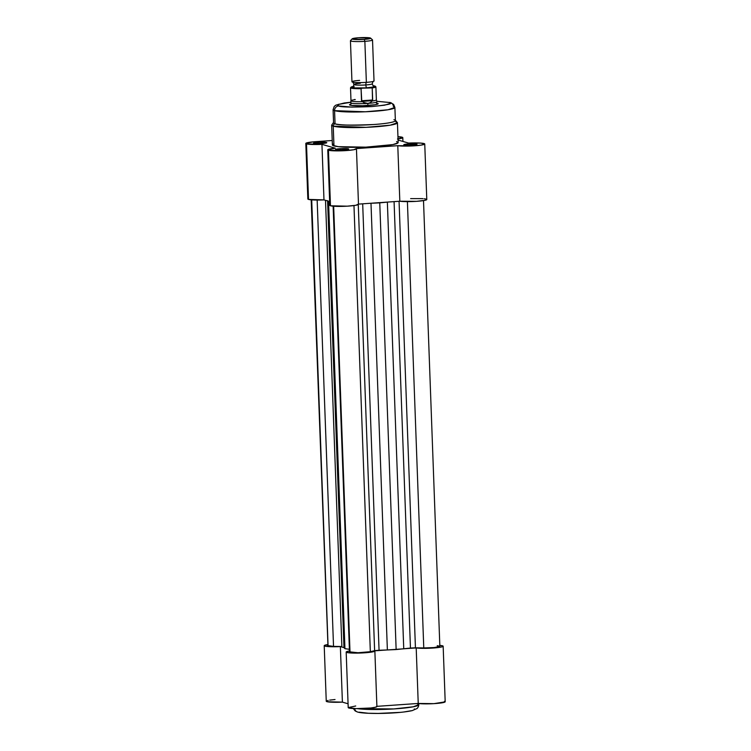 <?xml version="1.0" encoding="UTF-8"?>
<svg xmlns="http://www.w3.org/2000/svg" width="751" height="751" viewBox="0 0 751 751"><rect width="100%" height="100%" fill="white"/><g stroke="black" fill="none" stroke-linecap="round" stroke-linejoin="round"><path stroke-width="1.13" d="M417.199 703.687L418.776 704.673L413.219 706.804L393.712 708.944L357.495 708.653A32.913 3.445 -2.1 0 0 394.547 708.888A32.913 3.445 -2.1 0 0 418.776 704.673C418.786 705.893 418.26 707.151 417.18 708.437L412.177 710.634C396.753 714.013 364.085 714.192 357.551 712.023L355.176 710.953L353.289 708.54M354.632 708.597A4.422 4.187 106.2 0 0 357.485 712.004A4.422 4.187 -73.8 0 1 354.632 708.597M443.156 646.217A14.353 1.502 177.9 0 1 432.369 648.075A14.353 1.502 177.9 0 1 416.195 647.916L418.232 703.452L376.899 706.344L418.232 703.452A14.353 1.502 -2.1 0 0 434.407 703.612A14.353 1.502 -2.1 0 0 445.193 701.753L443.156 646.217A14.353 1.502 177.9 0 0 442.47 645.794L439.814 645.381A14.353 1.502 177.9 0 1 442.47 645.794L443.137 646.311L441.87 646.893L434.454 647.925L416.195 647.916L404.751 648.723L416.195 647.916L418.232 703.452L433.965 703.64L445.174 701.847M335.03 699.519L329.68 700.12M328.159 700.401L326.263 701.265L327.408 701.763L342.4 702.129L348.07 703.771L342.4 702.129L340.363 646.592L326.629 646.433L324.225 645.729L327.643 644.583M355.721 705.987L348.211 707.592L356.002 708.634L370.787 707.996L375.669 707.189L376.786 706.353M445.08 701.575L444.508 701.331M386.202 650.019L374.758 650.817L370.262 652.272L359.551 653.06L347.413 652.61L346.286 651.849L349.45 650.967A14.353 1.502 177.9 0 0 346.173 652.046A14.353 1.502 177.9 0 0 360.574 653.023A14.353 1.502 177.9 0 0 374.862 650.995A14.353 1.502 177.9 0 0 374.758 650.817L386.202 650.019M324.216 645.691L326.253 701.227A14.353 1.502 -2.1 0 0 342.4 702.129L340.363 646.592L344.042 647.653L340.363 646.592A14.353 1.502 177.9 0 1 324.216 645.691A14.353 1.502 177.9 0 1 327.492 644.611M358.94 712.164L368.347 713.253L378.232 713.422L399.879 712.38M404.47 711.873L411.379 710.718M414.43 709.488L414.336 708.906M346.173 652.046L348.211 707.583A14.353 1.502 -2.1 0 0 362.611 708.559A14.353 1.502 -2.1 0 0 376.899 706.531L374.862 650.995M328.065 645.898L311.703 199.869L328.065 645.898A11.04 1.155 -2.1 0 0 333.528 646.376L341.865 646.517L325.502 200.329L341.865 646.517L333.528 646.376L317.157 200.057L333.528 646.376L327.53 645.578A11.04 1.155 -2.1 0 0 328.065 645.898M333.134 206.187L349.487 651.924A11.04 1.155 -2.1 0 0 350.013 652.262L333.66 206.234L350.013 652.262A11.04 1.155 -2.1 0 0 359.616 652.713A11.04 1.155 -2.1 0 0 370.337 651.699L374.618 650.666L358.265 204.572L374.618 650.666L370.337 651.699L353.974 205.558L370.337 651.699L358.011 652.741L349.525 651.83M379.762 202.864L370.994 203.268L387.375 649.962L396.143 649.559L379.762 202.864L387.366 202.122L403.747 648.817A39.756 4.159 -2.1 0 0 410.45 648.066L394.078 201.625L410.45 648.066L396.143 649.559L379.762 202.864L370.994 203.268A39.756 4.159 177.9 0 1 369.821 203.314L370.994 203.268L387.375 649.962L379.058 650.253A39.756 4.159 -2.1 0 0 387.375 649.962L403.747 648.817L387.366 202.122L379.762 202.864M362.686 203.821L379.058 650.253L374.618 650.666L379.058 650.253L362.686 203.821M327.577 200.714L343.958 647.409A39.756 4.159 -2.1 0 0 344.127 647.775L344.944 648.667L349.384 649.296L344.944 648.667L328.572 201.963L329.67 202.122L327.755 201.071L344.127 647.775L344.944 648.667L328.572 201.963L327.755 201.071A39.756 4.159 177.9 0 1 327.661 200.958M343.967 647.343L327.586 200.648M439.814 646.442L434.172 647.559L423.771 647.953L407.408 201.634L423.771 647.953A11.04 1.155 -2.1 0 0 439.851 646.339L423.508 200.601M423.771 647.953L415.434 647.813L399.063 201.268L415.434 647.813L410.45 648.066L423.771 647.953M388.38 202.019A39.756 4.159 177.9 0 1 387.366 202.122L388.38 202.019M311.186 199.822L327.952 645.231M437.223 645.691L439.776 646.217M323.212 143.432A5.52 0.582 -2.1 0 0 317.129 143.657A5.52 0.582 177.9 0 1 323.212 143.432M326.45 142.483L325.972 143.047L326.45 142.483L325.934 142.38L319.391 142.268L313.571 143.244A6.628 0.695 177.9 0 1 318.771 142.296A6.628 0.695 177.9 0 1 326.45 142.483A6.628 0.695 177.9 0 1 326.741 142.756L326.45 142.483M313.843 143.366A6.628 0.695 177.9 0 1 313.571 143.244L320.912 143.591L326.751 142.746A6.628 0.695 177.9 0 1 320.846 143.591A6.628 0.695 177.9 0 1 313.843 143.366M345.169 149.787A5.52 0.582 -2.1 0 0 339.086 150.012A5.52 0.582 177.9 0 1 345.169 149.787M348.408 148.848L347.92 149.411L348.408 148.848L347.891 148.736L341.348 148.623L335.528 149.609A6.628 0.695 177.9 0 1 340.719 148.66A6.628 0.695 177.9 0 1 348.408 148.848A6.628 0.695 177.9 0 1 348.689 149.12L348.408 148.848M335.8 149.731A6.628 0.695 177.9 0 1 335.519 149.599L341.564 150.003L348.699 149.102A6.628 0.695 177.9 0 1 342.794 149.956A6.628 0.695 177.9 0 1 335.8 149.731M413.463 145.018A5.52 0.582 -2.1 0 0 407.38 145.234A5.52 0.582 177.9 0 1 413.463 145.018M416.702 144.07L416.214 144.633L416.702 144.07L415.444 143.882L408.366 143.92L404.094 144.952A6.628 0.695 177.9 0 1 403.813 144.821A6.628 0.695 177.9 0 1 409.013 143.882A6.628 0.695 177.9 0 1 416.702 144.07A6.628 0.695 177.9 0 1 416.983 144.342L416.702 144.07M351.064 103.985L349.525 104.605L351.29 105.393L362.658 105.75L375.068 104.736L378.128 103.807L376.364 103.018M377.481 103.253A14.353 1.502 177.9 0 1 378.1 103.845A14.353 1.502 177.9 0 1 365.324 105.647A14.353 1.502 177.9 0 1 350.163 105.159A14.353 1.502 177.9 0 1 349.562 104.887L349.562 104.887M393.89 119.709C397.833 120.432 395.57 122.948 373.923 124.506C350.811 125.464 337.847 125.239 335.049 123.821A2.206 2.093 106.2 0 0 333.237 126.14L366.009 127.341L390.144 125.192L397.439 122.742A32.913 3.445 177.9 0 1 369.708 127.172A32.913 3.445 177.9 0 1 333.237 126.14L333.96 145.91A32.913 3.445 -2.1 0 0 370.431 146.933A32.913 3.445 -2.1 0 0 398.161 142.512L397.439 122.742L395.355 120.132M350.623 102.249L344.287 102.99L335.866 105.14L334.233 106.445L333.087 109.73L334.57 110.65A30.922 3.239 177.9 0 1 333.087 109.73L333.566 122.901A30.922 3.239 -2.1 0 0 335.049 123.821L334.57 110.65A4.422 4.187 -73.8 0 1 338.607 105.966L351.721 107.111L371.933 106.558L384.578 105.178L390.22 103.478L389.037 102.446L376.861 101.319L389.037 102.446A4.422 4.187 -73.8 0 1 390.492 102.605A4.422 4.187 106.2 0 0 389.037 102.446C394.303 103.45 388.605 104.821 371.933 106.558C352.116 107.374 341.01 107.177 338.607 105.966A4.422 4.187 106.2 0 0 334.57 110.65L365.361 111.786L388.032 109.759L394.885 107.468A30.922 3.239 177.9 0 1 368.835 111.617A30.922 3.239 177.9 0 1 334.57 110.65L335.049 123.821A30.922 3.239 -2.1 0 0 369.314 124.788A30.922 3.239 -2.1 0 0 395.373 120.639L394.885 107.468L393.637 104.427L390.436 102.587L376.852 101.282M306.492 143.882A14.353 1.502 177.9 0 1 305.807 143.45A14.353 1.502 177.9 0 1 315.758 141.657L332.224 140.503L313.176 141.864L305.854 143.319L306.492 143.882L308.53 199.419L306.492 143.882L321.944 144.352A14.353 1.502 177.9 0 1 306.492 143.882M305.807 143.45L307.844 198.987A14.353 1.502 -2.1 0 0 308.53 199.419L323.981 199.888L329.651 201.531L323.981 199.888L321.944 144.352L335.265 148.21L321.944 144.352L323.981 199.888A14.353 1.502 -2.1 0 1 308.53 199.419L307.891 198.855M328.44 150.247A14.353 1.502 177.9 0 1 327.755 149.815A14.353 1.502 177.9 0 1 335.265 148.21L327.765 149.759L328.44 150.247L330.478 205.774L328.44 150.247L345.207 150.641L353.834 149.731L356.34 148.585A14.353 1.502 177.9 0 1 356.453 148.764A14.353 1.502 177.9 0 1 344.352 150.688A14.353 1.502 177.9 0 1 328.44 150.247M327.755 149.815L329.792 205.352A14.353 1.502 -2.1 0 0 330.478 205.774L347.244 206.178L355.871 205.267L358.377 204.122M390.492 102.605A4.422 4.187 -73.8 0 1 393.402 106.539A30.922 3.239 177.9 0 1 394.885 107.468M395.364 120.442A2.206 2.093 -73.8 0 1 395.861 121.765A32.913 3.445 177.9 0 1 397.439 122.742M330.102 205.023L330.478 205.774A14.353 1.502 -2.1 0 0 346.389 206.225A14.353 1.502 -2.1 0 0 358.49 204.3L356.453 148.764M424.747 143.985L426.784 199.522A14.353 1.502 -2.1 0 1 415.988 201.371A14.353 1.502 -2.1 0 1 399.823 201.221L397.786 145.685L356.34 148.585L397.786 145.685A14.353 1.502 177.9 0 0 413.951 145.835A14.353 1.502 177.9 0 0 424.747 143.985A14.353 1.502 177.9 0 0 408.6 143.084L398.068 140.033L408.6 143.084L420.926 143.103L424.709 144.089L420.935 145.15L412.496 145.919L397.786 145.685L399.823 201.221L358.48 204.112L399.823 201.221L416.43 201.343L425.197 200.273L426.484 199.841L426.484 199.231M425.958 199.053L424.184 198.762M422.963 198.639L410.637 198.621M398.03 138.916A14.353 1.502 177.9 0 0 402.789 137.621A14.353 1.502 177.9 0 0 397.946 136.682L402.78 137.574L397.486 138.991M404.094 144.952L411.154 145.168L416.993 144.323A6.628 0.695 177.9 0 1 411.088 145.178A6.628 0.695 177.9 0 1 404.094 144.952M333.651 143.92L332.496 144.624L332.599 145.3L338.232 146.661L365.812 147.149L392.914 144.586L398.049 142.812L396.584 141.526M333.547 122.394L331.66 125.154L332.383 144.924A32.913 3.445 -2.1 0 0 333.96 145.91L333.237 126.14A32.913 3.445 177.9 0 1 331.66 125.154L333.237 126.14A2.206 2.093 -73.8 0 1 335.049 123.821L334.974 121.869M350.614 102.277L338.157 104.455L338.607 105.966L337.509 105.478L338.354 104.37L350.952 102.249M359.607 80.395A11.04 1.155 -2.1 0 0 352.388 82.084A11.04 1.155 -2.1 0 0 366.366 82.357A2.966 0.892 -94 0 0 365.887 84.938A9.162 0.958 -2.1 0 0 372.224 83.727A9.162 0.958 177.9 0 1 365.887 84.938A2.966 0.892 86 0 1 366.366 82.357A11.04 1.155 -2.1 0 0 373.895 81.164M352.576 86.928L352.679 87.604L354.772 87.923L366.563 87.848A2.966 0.892 86 0 1 365.887 84.938A9.162 0.958 177.9 0 1 353.946 84.516A9.162 0.958 -2.1 0 0 365.887 84.938A2.966 0.892 -94 0 0 366.563 87.848A11.04 1.155 177.9 0 1 352.285 87.078M352.219 38.808L350.501 40.638A11.04 1.155 -2.1 0 0 364.864 41.333L366.366 82.357A11.04 1.155 -2.1 0 0 374.026 80.977L372.524 39.953A11.04 1.155 177.9 0 1 364.864 41.333A11.04 1.155 -2.1 0 0 372.458 39.831L370.609 38.132A9.247 0.967 177.9 0 1 364.244 39.39L364.864 41.333L364.244 39.39L352.613 39.193L352.21 38.827L353.195 38.432L358.593 37.757A9.247 0.967 177.9 0 1 370.609 38.132L364.244 39.39A9.247 0.967 177.9 0 1 352.219 38.808A9.247 0.967 177.9 0 1 358.593 37.757L370.6 38.132M360.283 83.314A9.162 0.958 -2.1 0 0 353.946 84.516M376.993 101.742A13.255 1.389 177.9 0 1 367.802 103.403L367.887 105.506L367.802 103.403L363.719 102.493L361.513 100.765L361.071 88.693L362.038 88.186L352.191 87.829L351.036 87.144L353.89 86.365M375.894 86.844L373.153 85.755L375.434 86.393L373.547 87.172L362.038 88.186L372.233 87.914L372.674 99.986L361.513 100.765L372.674 99.986L372.524 100.672L361.775 101.423L372.524 100.672L370.205 102.699L367.802 103.403A13.255 1.389 -2.1 0 0 376.993 101.704L376.364 99.808A12.701 1.333 177.9 0 1 372.12 101A12.701 1.333 -2.1 0 0 376.373 99.855L375.894 86.844A12.701 1.333 177.9 0 1 372.233 87.914L372.524 100.672L370.205 102.699L367.802 103.403L365.108 103.056L362.348 101.685A12.701 1.333 177.9 0 1 350.999 100.747A12.701 1.333 177.9 0 1 355.242 99.63L354.819 99.404M373.641 81.296C373.266 80.977 372.806 81.812 372.252 83.783C372.947 85.717 373.472 86.506 373.82 86.168A11.04 1.155 177.9 0 1 366.563 87.848L373.003 87.041L374.186 86.562L373.698 86.13M350.999 100.747L350.51 102.671A13.255 1.389 -2.1 0 0 367.802 103.403A13.255 1.389 177.9 0 1 350.51 102.718M361.775 101.423L361.071 88.693A12.701 1.333 177.9 0 1 350.51 87.773L350.989 100.784A12.701 1.333 -2.1 0 0 362.348 101.685L361.775 101.423M352.454 86.985A12.701 1.333 177.9 0 1 354.181 86.694M350.52 87.811A12.701 1.333 -2.1 0 0 361.071 88.693L362.038 88.186A12.26 1.286 177.9 0 1 353.139 86.496L350.51 87.773M373.163 85.755A12.26 1.286 177.9 0 1 371.238 87.538L371.829 87.585M372.233 87.914A12.701 1.333 -2.1 0 0 375.894 86.797M364.864 41.333A11.04 1.155 177.9 0 1 350.445 40.761L351.956 81.784A11.04 1.155 -2.1 0 0 366.366 82.357L364.864 41.333M418.776 704.673L418.729 703.527M402.789 137.63L402.93 141.441M352.36 82.075C352.707 81.737 353.233 82.526 353.928 84.459C353.374 86.431 352.914 87.266 352.538 86.947"/></g></svg>
